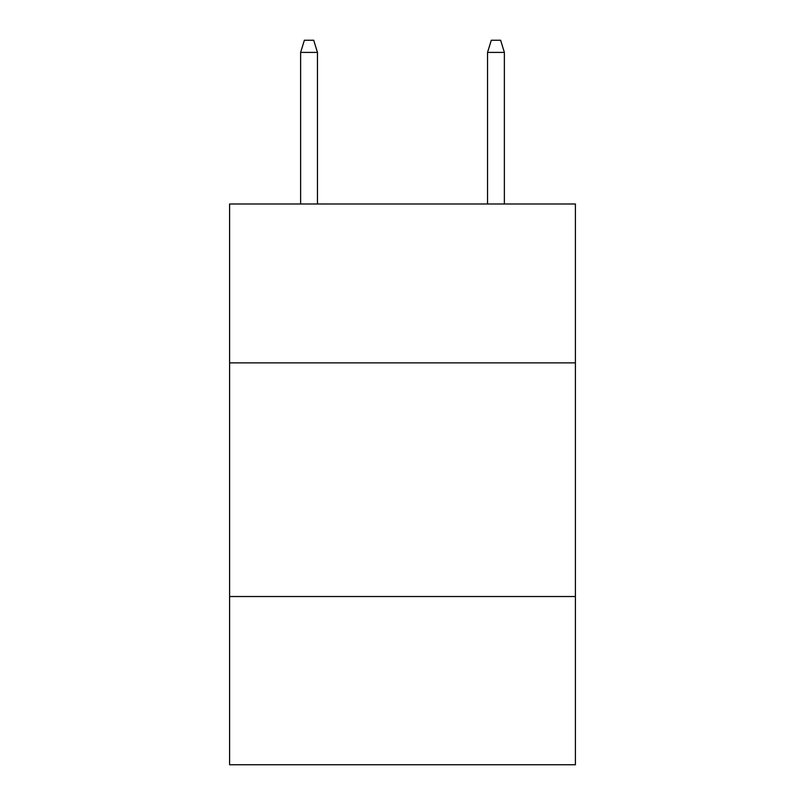 <?xml version="1.0" encoding="UTF-8"?>
<svg xmlns="http://www.w3.org/2000/svg" width="805" height="805" viewBox="0 0 805 805"><rect width="100%" height="100%" fill="white"/><g stroke="black" fill="none" stroke-linecap="round" stroke-linejoin="round"><path stroke-width="1.21" d="M575.404 362.874L575.404 203.987L229.596 203.987L229.596 362.874L575.404 362.874L575.404 764.75L229.596 764.75L229.596 362.874M575.404 596.525L229.596 596.525M317.452 203.987L317.452 52.395L300.627 52.395L300.627 203.987M300.627 52.395L304.371 40.25L313.709 40.25L317.452 52.395M487.548 52.395L491.292 40.25L500.63 40.25L504.373 52.395L487.548 52.395L487.548 203.987M504.373 52.395L504.373 203.987"/></g></svg>

